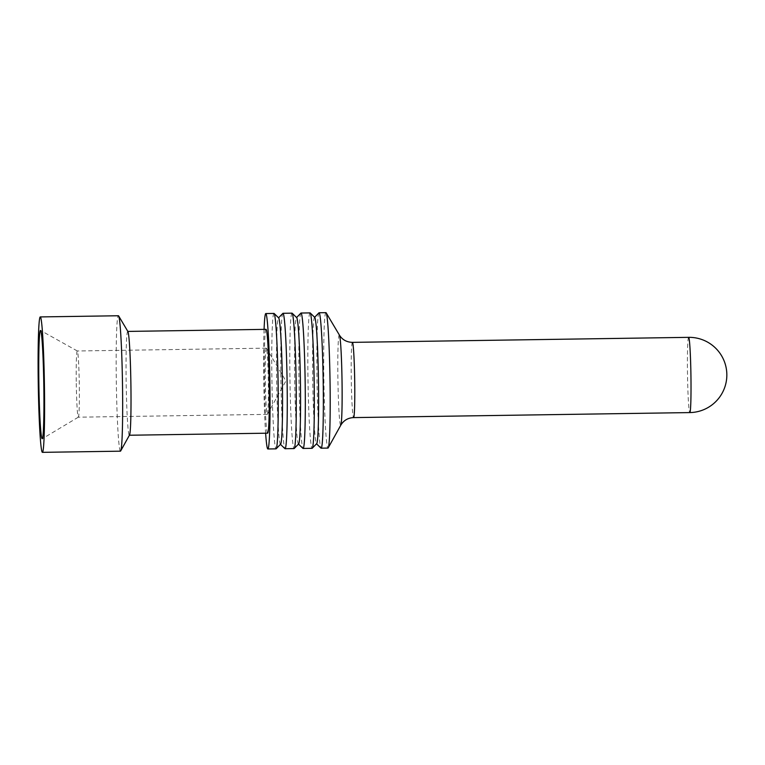 <?xml version="1.0" encoding="UTF-8"?>
<svg xmlns="http://www.w3.org/2000/svg" width="765" height="765" viewBox="0 0 765 765"><rect width="100%" height="100%" fill="white"/><g stroke="black" fill="none" stroke-linecap="round" stroke-linejoin="round"><path stroke-width="0.57" stroke-dasharray="3.83 2.87" d="M280.583 444.207A63.208 2.869 89.1 0 1 280.392 444.264A63.208 2.869 89.1 0 1 280.325 444.216A63.208 2.869 89.1 0 1 276.643 381.123A63.208 2.869 89.1 0 1 278.441 317.944A63.208 2.869 89.1 0 1 278.632 317.896A63.208 2.869 89.1 0 1 278.699 317.944M273.994 313.43A67.722 3.07 -90.9 0 0 271.91 379.775A67.722 3.07 -90.9 0 0 275.945 448.845A67.722 3.07 -90.9 0 0 276.012 448.854M325.938 312.656A67.722 3.07 -90.9 0 0 323.853 379A67.722 3.07 -90.9 0 0 327.955 448.08M266.363 348.171A33.105 1.501 -90.9 0 0 266.325 348.161A33.105 1.501 -90.9 0 0 265.312 380.941A33.105 1.501 -90.9 0 0 267.281 414.362A33.105 1.501 -90.9 0 0 267.31 414.372A33.105 1.501 -90.9 0 0 267.434 414.267A33.105 1.501 -90.9 0 0 268.324 381.247A33.105 1.501 -90.9 0 0 266.45 348.266A33.105 1.501 -90.9 0 0 266.363 348.171M318.948 312.828A67.722 3.07 -90.9 0 0 317.006 379.096A67.722 3.07 -90.9 0 0 320.965 448.118M76.28 383.418A33.105 1.501 -90.9 0 0 78.26 417.183A33.105 1.501 -90.9 0 0 78.288 417.193A33.105 1.501 -90.9 0 0 78.326 417.183A33.105 1.501 -90.9 0 0 79.302 384.757A33.105 1.501 -90.9 0 0 77.341 350.992A33.105 1.501 -90.9 0 0 77.332 350.992A33.105 1.501 -90.9 0 0 77.303 350.982A33.105 1.501 -90.9 0 0 76.28 383.418M120.421 451.178A67.722 3.07 89.1 0 1 116.318 382.089A67.722 3.07 89.1 0 1 118.403 315.754M127.937 331.57A51.915 2.352 -90.9 0 0 127.755 331.417A51.915 2.352 -90.9 0 0 126.158 382.28A51.915 2.352 -90.9 0 0 129.304 435.247A51.915 2.352 -90.9 0 0 129.486 435.084M267.597 433.181A51.915 2.352 89.1 0 1 264.451 380.215A51.915 2.352 89.1 0 1 266.048 329.352M264.078 329.38A67.722 3.07 -90.9 0 0 263.724 379.899A67.722 3.07 -90.9 0 0 265.627 433.21M310.074 312.895A67.722 3.07 -90.9 0 0 307.989 379.239A67.722 3.07 -90.9 0 0 312.024 448.309A67.722 3.07 -90.9 0 0 312.091 448.319M314.778 317.408A63.208 2.869 -90.9 0 0 314.711 317.351A63.208 2.869 -90.9 0 0 314.52 317.408A63.208 2.869 -90.9 0 0 312.703 379.258A63.208 2.869 -90.9 0 0 316.404 443.671A63.208 2.869 -90.9 0 0 316.471 443.729A63.208 2.869 -90.9 0 0 316.662 443.671M292.029 313.162A67.722 3.07 -90.9 0 0 289.954 379.507A67.722 3.07 -90.9 0 0 293.99 448.577A67.722 3.07 -90.9 0 0 294.056 448.586M282.878 313.373A67.722 3.07 -90.9 0 0 280.927 379.641A67.722 3.07 -90.9 0 0 284.896 448.653M300.913 313.095A67.722 3.07 -90.9 0 0 298.972 379.373A67.722 3.07 -90.9 0 0 302.93 448.386M298.627 443.939A63.208 2.869 89.1 0 1 298.436 443.996A63.208 2.869 89.1 0 1 298.36 443.949A63.208 2.869 89.1 0 1 294.688 380.855A63.208 2.869 89.1 0 1 296.485 317.676A63.208 2.869 89.1 0 1 296.667 317.618A63.208 2.869 89.1 0 1 296.743 317.676M688.653 337.346A37.619 1.702 -90.9 0 0 687.496 374.209A37.619 1.702 -90.9 0 0 689.743 412.574M352.426 342.366A37.619 1.702 -90.9 0 0 351.269 379.22A37.619 1.702 -90.9 0 0 353.545 417.604M339.459 335.175A45.145 2.046 -90.9 0 0 337.91 379.258A45.145 2.046 -90.9 0 0 340.798 425.177M78.326 417.183L42.218 438.785M267.31 414.372L78.288 417.193M77.341 350.992L40.602 330.48M267.434 414.267L285.919 380.98L266.45 348.266M266.325 348.161L77.303 350.982"/><path stroke-width="1.15" d="M274.138 313.497L278.699 317.944A63.208 2.869 89.1 0 1 282.381 381.037A63.208 2.869 89.1 0 1 280.583 444.207L276.155 448.787A67.722 3.07 -90.9 0 0 278.097 382.519A67.722 3.07 -90.9 0 0 274.138 313.497A67.722 3.07 -90.9 0 0 274.061 313.449A67.722 3.07 -90.9 0 0 273.994 313.43L265.809 313.554A67.722 3.07 -90.9 0 0 264.078 329.38M265.627 433.21A67.722 3.07 -90.9 0 0 267.827 448.978L276.012 448.854A67.722 3.07 -90.9 0 0 276.155 448.787M316.538 443.805L320.965 448.118A67.722 3.07 -90.9 0 0 321.042 448.175A67.722 3.07 -90.9 0 0 321.109 448.185L327.955 448.08A67.722 3.07 -90.9 0 0 328.195 447.869A67.722 3.07 -90.9 0 0 330.04 381.745A67.722 3.07 -90.9 0 0 326.186 312.866A67.722 3.07 -90.9 0 0 325.938 312.656L319.091 312.761A67.722 3.07 -90.9 0 0 318.948 312.828L314.645 317.274M321.109 448.185A67.722 3.07 -90.9 0 0 323.193 381.84A67.722 3.07 -90.9 0 0 319.158 312.77A67.722 3.07 -90.9 0 0 319.091 312.761M38.872 383.533A54.181 2.458 -90.9 0 0 42.218 438.785A54.181 2.458 -90.9 0 0 43.815 385.732A54.181 2.458 -90.9 0 0 40.602 330.48A54.181 2.458 -90.9 0 0 38.872 383.533M44.437 386A67.722 3.07 89.1 0 1 42.352 452.345A67.722 3.07 89.1 0 1 38.25 383.255A67.722 3.07 89.1 0 1 40.335 316.92A67.722 3.07 89.1 0 1 44.437 386M40.335 316.92L118.403 315.754A67.722 3.07 89.1 0 1 118.651 315.955A67.722 3.07 89.1 0 1 122.505 384.833A67.722 3.07 89.1 0 1 120.66 450.968A67.722 3.07 89.1 0 1 120.421 451.178L42.352 452.345M120.66 450.968L129.486 435.084A51.915 2.352 -90.9 0 0 130.901 384.384A51.915 2.352 -90.9 0 0 127.937 331.57L118.651 315.955M127.841 331.417L266.048 329.352A51.915 2.352 89.1 0 1 269.194 382.318A51.915 2.352 89.1 0 1 267.597 433.181L129.39 435.237M267.827 448.978A67.722 3.07 -90.9 0 0 269.911 382.643A67.722 3.07 -90.9 0 0 265.809 313.554M298.493 444.073L302.93 448.386A67.722 3.07 -90.9 0 0 303.007 448.443A67.722 3.07 -90.9 0 0 303.074 448.453L312.091 448.319A67.722 3.07 -90.9 0 0 312.225 448.252A67.722 3.07 -90.9 0 0 314.176 381.984A67.722 3.07 -90.9 0 0 310.207 312.962A67.722 3.07 -90.9 0 0 310.131 312.904A67.722 3.07 -90.9 0 0 310.074 312.895L301.056 313.028A67.722 3.07 -90.9 0 0 300.913 313.095L296.61 317.542M312.225 448.252L316.662 443.671A63.208 2.869 -90.9 0 0 318.46 380.501A63.208 2.869 -90.9 0 0 314.778 317.408L310.207 312.962M280.459 444.341L284.896 448.653A67.722 3.07 -90.9 0 0 284.972 448.711A67.722 3.07 -90.9 0 0 285.029 448.72L294.056 448.586A67.722 3.07 -90.9 0 0 294.19 448.52A67.722 3.07 -90.9 0 0 296.132 382.251A67.722 3.07 -90.9 0 0 292.173 313.229A67.722 3.07 -90.9 0 0 292.096 313.172A67.722 3.07 -90.9 0 0 292.029 313.162L283.012 313.296A67.722 3.07 -90.9 0 0 282.878 313.373L278.575 317.81M285.029 448.72A67.722 3.07 -90.9 0 0 287.114 382.385A67.722 3.07 -90.9 0 0 283.079 313.315A67.722 3.07 -90.9 0 0 283.012 313.296M303.074 448.453A67.722 3.07 -90.9 0 0 305.159 382.118A67.722 3.07 -90.9 0 0 301.114 313.038A67.722 3.07 -90.9 0 0 301.056 313.028M292.173 313.229L296.743 317.676A63.208 2.869 89.1 0 1 300.416 380.769A63.208 2.869 89.1 0 1 298.627 443.939L294.19 448.52M689.743 412.574A37.619 1.702 -90.9 0 0 689.781 412.584A37.619 1.702 -90.9 0 0 690.938 375.73A37.619 1.702 -90.9 0 0 688.691 337.355A37.619 1.702 -90.9 0 0 688.653 337.346L352.426 342.366A37.619 1.702 -90.9 0 1 354.702 380.741A37.619 1.702 -90.9 0 1 353.545 417.604C347.932 417.881 343.686 420.406 340.798 425.177A45.145 2.046 -90.9 0 0 342.031 381.094A45.145 2.046 -90.9 0 0 339.459 335.175L326.186 312.866M688.653 337.346A37.619 37.619 0 0 1 726.081 382.49A37.619 37.619 0 0 1 689.781 412.584L353.545 417.604M340.798 425.177L328.195 447.869M339.459 335.175C342.347 339.784 346.669 342.175 352.426 342.366"/></g></svg>
